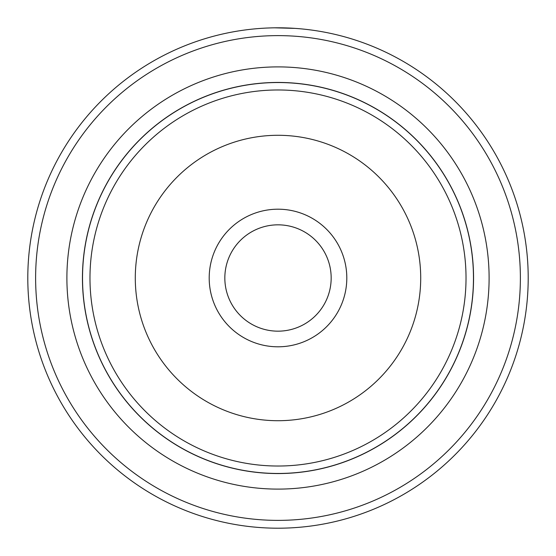 <?xml version="1.0" encoding="UTF-8"?>
<svg xmlns="http://www.w3.org/2000/svg" width="556" height="556" viewBox="0 0 556 556"><rect width="100%" height="100%" fill="white"/><g stroke="black" fill="none" stroke-linecap="round" stroke-linejoin="round"><path stroke-width="0.83" d="M82.531 278A195.469 195.469 0 0 1 278 82.531A195.469 195.469 0 0 1 473.469 278A195.469 195.469 0 0 1 278 473.469A195.469 195.469 0 0 1 82.531 278M346.805 278A68.805 68.805 0 0 1 278 346.805A68.805 68.805 0 0 1 209.195 278A68.805 68.805 0 0 1 278 209.195A68.805 68.805 0 0 1 346.805 278M224.832 278A53.167 53.167 0 0 0 278 331.167A53.167 53.167 0 0 0 331.167 278A53.167 53.167 0 0 0 278 224.832A53.167 53.167 0 0 0 224.832 278M82.441 278A195.559 195.559 0 0 1 278 82.441A195.559 195.559 0 0 1 473.559 278A195.559 195.559 0 0 1 278 473.559A195.559 195.559 0 0 1 82.441 278M254.578 28.898L256.636 28.717M299.336 28.71L297.272 28.544M295.229 28.391L274.692 27.821M489.106 278A211.106 211.106 0 0 1 278 489.106A211.106 211.106 0 0 1 66.894 278A211.106 211.106 0 0 1 278 66.894A211.106 211.106 0 0 1 489.106 278M520.381 278A242.381 242.381 0 0 0 278 35.619A242.381 242.381 0 0 0 35.619 278A242.381 242.381 0 0 0 278 520.381A242.381 242.381 0 0 0 520.381 278M27.8 278A250.2 250.2 0 0 1 278 27.8A250.2 250.2 0 0 1 528.2 278A250.2 250.2 0 0 1 278 528.2A250.2 250.2 0 0 1 27.8 278M252.431 29.107L249.554 29.419M266.692 28.057L267.151 28.036M89.975 278A188.025 188.025 0 0 1 278 89.975A188.025 188.025 0 0 1 466.025 278A188.025 188.025 0 0 1 278 466.025A188.025 188.025 0 0 1 89.975 278M420.711 278A142.711 142.711 0 0 0 278 135.289A142.711 142.711 0 0 0 135.289 278A142.711 142.711 0 0 0 278 420.711A142.711 142.711 0 0 0 420.711 278"/></g></svg>
